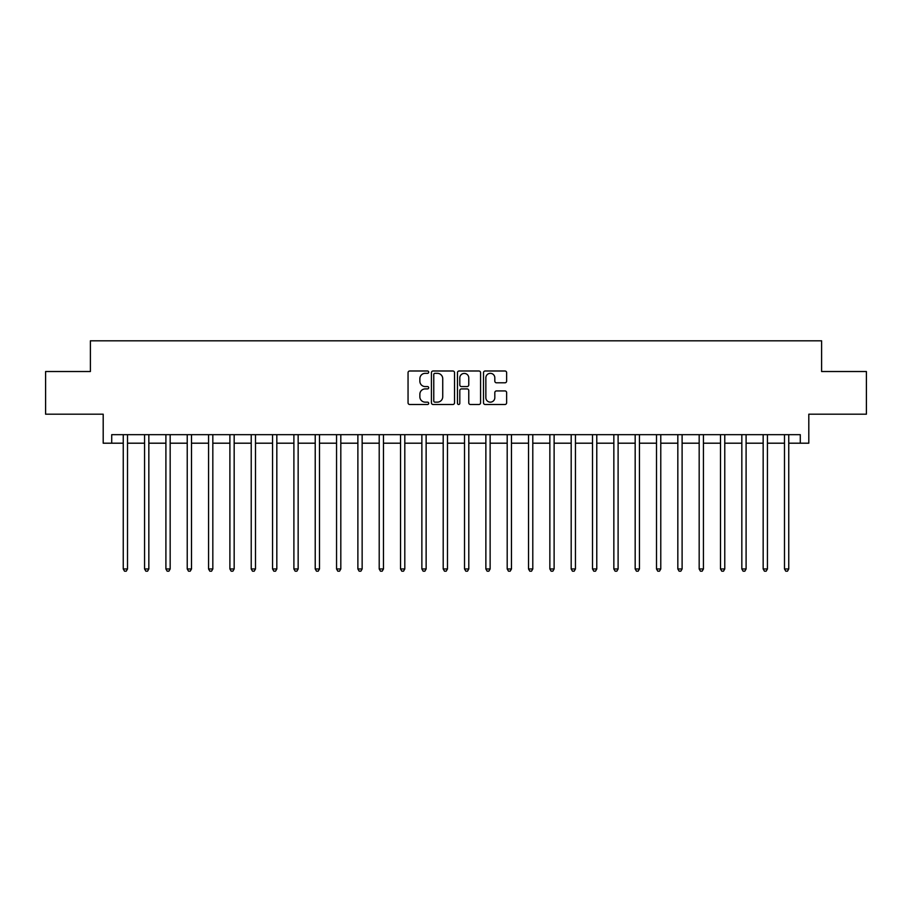 <?xml version="1.0" encoding="UTF-8"?>
<svg xmlns="http://www.w3.org/2000/svg" width="912" height="912" viewBox="0 0 912 912"><rect width="100%" height="100%" fill="white"/><g stroke="black" fill="none" stroke-linecap="round" stroke-linejoin="round"><path stroke-width="1.37" d="M428.697 372.164A1.174 1.174 0 0 0 427.523 370.99L409.727 370.99A1.676 1.676 0 0 0 408.052 372.666L408.052 402.819A1.676 1.676 0 0 0 409.727 404.495L427.523 404.495A1.174 1.174 0 0 0 428.697 403.321A1.174 1.174 0 0 0 427.523 402.146L425.22 402.146A5.358 5.358 0 0 1 419.862 396.788L419.862 394.269A5.358 5.358 0 0 1 425.22 388.911L427.523 388.911A1.174 1.174 0 0 0 428.697 387.737A1.174 1.174 0 0 0 427.523 386.574L425.22 386.574A5.358 5.358 0 0 1 419.862 381.205L419.862 378.697A5.358 5.358 0 0 1 425.22 373.339L427.523 373.339A1.174 1.174 0 0 0 428.697 372.164M504.952 382.801A1.676 1.676 0 0 0 506.627 381.125L506.627 372.666A1.676 1.676 0 0 0 504.952 370.99L485.184 370.99A1.676 1.676 0 0 0 483.508 372.666L483.508 402.819A1.676 1.676 0 0 0 485.184 404.495L504.952 404.495A1.676 1.676 0 0 0 506.627 402.819L506.627 392.605A1.676 1.676 0 0 0 504.952 390.929L496.493 390.929A1.676 1.676 0 0 0 494.817 392.605L494.817 397.666A4.48 4.48 0 0 1 490.337 402.146A4.48 4.48 0 0 1 485.857 397.666L485.857 377.819A4.48 4.48 0 0 1 490.337 373.339A4.48 4.48 0 0 1 494.817 377.819L494.817 381.125A1.676 1.676 0 0 0 496.493 382.801L504.952 382.801M111.72 443.198L111.72 434.671L800.28 434.671L800.28 443.198L808.807 443.198L808.807 414.196L866.4 414.196L866.4 371.526L821.609 371.526L821.609 340.814L90.391 340.814L90.391 371.526L45.6 371.526L45.6 414.196L103.193 414.196L103.193 443.198L123.245 443.198M454.529 372.666A1.676 1.676 0 0 0 452.865 370.99L433.097 370.99A1.676 1.676 0 0 0 431.422 372.666L431.422 402.819A1.676 1.676 0 0 0 433.097 404.495L452.865 404.495A1.676 1.676 0 0 0 454.529 402.819L454.529 372.666M459.135 370.99L478.903 370.99A1.676 1.676 0 0 1 480.578 372.666L480.578 402.819A1.676 1.676 0 0 1 478.903 404.495L470.444 404.495A1.676 1.676 0 0 1 468.768 402.819L468.768 390.587A1.676 1.676 0 0 0 467.092 388.911L461.483 388.911A1.676 1.676 0 0 0 459.808 390.587L459.808 403.321A1.174 1.174 0 0 1 458.633 404.495A1.174 1.174 0 0 1 457.471 403.321L457.471 372.666A1.676 1.676 0 0 1 459.135 370.99M127.509 443.198L144.575 443.198M148.838 443.198L165.904 443.198M170.168 443.198L187.234 443.198M191.497 443.198L208.563 443.198M212.827 443.198L229.892 443.198M234.167 443.198L251.222 443.198M255.497 443.198L272.563 443.198M276.826 443.198L293.892 443.198M298.156 443.198L315.221 443.198M319.485 443.198L336.551 443.198M340.814 443.198L357.88 443.198M362.144 443.198L379.21 443.198M383.473 443.198L400.539 443.198M404.803 443.198L421.868 443.198M426.132 443.198L443.198 443.198M447.473 443.198L464.527 443.198M468.802 443.198L485.868 443.198M490.132 443.198L507.197 443.198M511.461 443.198L528.527 443.198M532.79 443.198L549.856 443.198M554.12 443.198L571.186 443.198M575.449 443.198L592.515 443.198M596.779 443.198L613.844 443.198M618.108 443.198L635.174 443.198M639.437 443.198L656.503 443.198M660.778 443.198L677.833 443.198M682.108 443.198L699.173 443.198M703.437 443.198L720.503 443.198M724.766 443.198L741.832 443.198M746.096 443.198L763.162 443.198M767.425 443.198L784.491 443.198M788.755 443.198L800.28 443.198M434.933 373.339A1.174 1.174 0 0 0 433.77 374.513L433.77 400.972A1.174 1.174 0 0 0 434.933 402.146L437.361 402.146A5.358 5.358 0 0 0 442.73 396.788L442.73 378.697A5.358 5.358 0 0 0 437.361 373.339L434.933 373.339M468.768 377.899A4.48 4.48 0 0 0 464.288 373.418A4.48 4.48 0 0 0 459.808 377.899L459.808 384.898A1.676 1.676 0 0 0 461.483 386.574L467.092 386.574A1.676 1.676 0 0 0 468.768 384.898L468.768 377.899M127.714 434.671L127.634 434.887A1.71 1.71 89.8 0 0 127.509 435.526L127.509 568.963L123.245 568.963L123.245 435.526A1.71 1.71 89.8 0 0 123.12 434.887L123.029 434.671M127.509 568.963L126.232 571.186L124.522 571.186L123.245 568.963M149.055 434.671L148.964 434.887A1.71 1.71 91.2 0 0 148.838 435.526L148.838 568.963L144.575 568.963L144.575 435.526A1.71 1.71 91.2 0 0 144.449 434.887L144.358 434.671M148.838 568.963L147.562 571.186L145.852 571.186L144.575 568.963M170.384 434.671L170.293 434.887A1.71 1.71 91.2 0 0 170.168 435.526L170.168 568.963L165.904 568.963L165.904 435.526A1.71 1.71 91.2 0 0 165.779 434.887L165.699 434.671M170.168 568.963L168.891 571.186L167.181 571.186L165.904 568.963M191.714 434.671L191.623 434.887A1.71 1.71 91.2 0 0 191.497 435.526L191.497 568.963L187.234 568.963L187.234 435.526A1.71 1.71 91.2 0 0 187.108 434.887L187.028 434.671M191.497 568.963L190.22 571.186L188.51 571.186L187.234 568.963M213.043 434.671L212.952 434.887A1.71 1.71 91.2 0 0 212.827 435.526L212.827 568.963L208.563 568.963L208.563 435.526A1.71 1.71 91.2 0 0 208.438 434.887L208.358 434.671M212.827 568.963L211.55 571.186L209.84 571.186L208.563 568.963M234.373 434.671L234.281 434.887A1.71 1.71 91.2 0 0 234.167 435.526L234.167 568.963L229.892 568.963L229.892 435.526A1.71 1.71 91.2 0 0 229.767 434.887L229.687 434.671M234.167 568.963L232.879 571.186L231.181 571.186L229.892 568.963M255.702 434.671L255.611 434.887A1.71 1.71 91.2 0 0 255.497 435.526L255.497 568.963L251.222 568.963L251.222 435.526A1.71 1.71 91.2 0 0 251.108 434.887L251.017 434.671M255.497 568.963L254.209 571.186L252.51 571.186L251.222 568.963M277.031 434.671L276.952 434.887A1.71 1.71 91.2 0 0 276.826 435.526L276.826 568.963L272.563 568.963L272.563 435.526A1.71 1.71 91.2 0 0 272.437 434.887L272.346 434.671M276.826 568.963L275.538 571.186L273.839 571.186L272.563 568.963M298.361 434.671L298.281 434.887A1.71 1.71 91.2 0 0 298.156 435.526L298.156 568.963L293.892 568.963L293.892 435.526A1.71 1.71 91.2 0 0 293.767 434.887L293.675 434.671M298.156 568.963L296.879 571.186L295.169 571.186L293.892 568.963M319.69 434.671L319.61 434.887A1.71 1.71 91.2 0 0 319.485 435.526L319.485 568.963L315.221 568.963L315.221 435.526A1.71 1.71 91.2 0 0 315.096 434.887L315.005 434.671M319.485 568.963L318.208 571.186L316.498 571.186L315.221 568.963M341.031 434.671L340.94 434.887A1.71 1.71 91.2 0 0 340.814 435.526L340.814 568.963L336.551 568.963L336.551 435.526A1.71 1.71 91.2 0 0 336.425 434.887L336.334 434.671M340.814 568.963L339.538 571.186L337.828 571.186L336.551 568.963M362.36 434.671L362.269 434.887A1.71 1.71 91.2 0 0 362.144 435.526L362.144 568.963L357.88 568.963L357.88 435.526A1.71 1.71 91.2 0 0 357.755 434.887L357.664 434.671M362.144 568.963L360.867 571.186L359.157 571.186L357.88 568.963M383.69 434.671L383.599 434.887A1.71 1.71 91.2 0 0 383.473 435.526L383.473 568.963L379.21 568.963L379.21 435.526A1.71 1.71 91.2 0 0 379.084 434.887L379.004 434.671M383.473 568.963L382.196 571.186L380.486 571.186L379.21 568.963M405.019 434.671L404.928 434.887A1.71 1.71 91.2 0 0 404.803 435.526L404.803 568.963L400.539 568.963L400.539 435.526A1.71 1.71 91.2 0 0 400.414 434.887L400.334 434.671M404.803 568.963L403.526 571.186L401.816 571.186L400.539 568.963M426.349 434.671L426.257 434.887A1.71 1.71 91.2 0 0 426.132 435.526L426.132 568.963L421.868 568.963L421.868 435.526A1.71 1.71 91.2 0 0 421.743 434.887L421.663 434.671M426.132 568.963L424.855 571.186L423.157 571.186L421.868 568.963M447.678 434.671L447.587 434.887A1.71 1.71 91.2 0 0 447.473 435.526L447.473 568.963L443.198 568.963L443.198 435.526A1.71 1.71 91.2 0 0 443.084 434.887L442.993 434.671M447.473 568.963L446.185 571.186L444.486 571.186L443.198 568.963M469.007 434.671L468.916 434.887A1.71 1.71 91.2 0 0 468.802 435.526L468.802 568.963L464.527 568.963L464.527 435.526A1.71 1.71 91.2 0 0 464.413 434.887L464.322 434.671M468.802 568.963L467.514 571.186L465.815 571.186L464.527 568.963M490.337 434.671L490.257 434.887A1.71 1.71 91.2 0 0 490.132 435.526L490.132 568.963L485.868 568.963L485.868 435.526A1.71 1.71 91.2 0 0 485.743 434.887L485.651 434.671M490.132 568.963L488.843 571.186L487.145 571.186L485.868 568.963M511.666 434.671L511.586 434.887A1.71 1.71 91.2 0 0 511.461 435.526L511.461 568.963L507.197 568.963L507.197 435.526A1.71 1.71 91.2 0 0 507.072 434.887L506.981 434.671M511.461 568.963L510.184 571.186L508.474 571.186L507.197 568.963M532.996 434.671L532.916 434.887A1.71 1.71 91.2 0 0 532.79 435.526L532.79 568.963L528.527 568.963L528.527 435.526A1.71 1.71 91.2 0 0 528.401 434.887L528.31 434.671M532.79 568.963L531.514 571.186L529.804 571.186L528.527 568.963M554.336 434.671L554.245 434.887A1.71 1.71 91.2 0 0 554.12 435.526L554.12 568.963L549.856 568.963L549.856 435.526A1.71 1.71 91.2 0 0 549.731 434.887L549.64 434.671M554.12 568.963L552.843 571.186L551.133 571.186L549.856 568.963M575.666 434.671L575.575 434.887A1.71 1.71 91.2 0 0 575.449 435.526L575.449 568.963L571.186 568.963L571.186 435.526A1.71 1.71 91.2 0 0 571.06 434.887L570.969 434.671M575.449 568.963L574.172 571.186L572.462 571.186L571.186 568.963M596.995 434.671L596.904 434.887A1.71 1.71 91.2 0 0 596.779 435.526L596.779 568.963L592.515 568.963L592.515 435.526A1.71 1.71 91.2 0 0 592.39 434.887L592.31 434.671M596.779 568.963L595.502 571.186L593.792 571.186L592.515 568.963M618.325 434.671L618.233 434.887A1.71 1.71 91.2 0 0 618.108 435.526L618.108 568.963L613.844 568.963L613.844 435.526A1.71 1.71 91.2 0 0 613.719 434.887L613.639 434.671M618.108 568.963L616.831 571.186L615.121 571.186L613.844 568.963M639.654 434.671L639.563 434.887A1.71 1.71 91.2 0 0 639.437 435.526L639.437 568.963L635.174 568.963L635.174 435.526A1.71 1.71 91.2 0 0 635.048 434.887L634.969 434.671M639.437 568.963L638.161 571.186L636.462 571.186L635.174 568.963M660.983 434.671L660.892 434.887A1.71 1.71 91.2 0 0 660.778 435.526L660.778 568.963L656.503 568.963L656.503 435.526A1.71 1.71 91.2 0 0 656.389 434.887L656.298 434.671M660.778 568.963L659.49 571.186L657.791 571.186L656.503 568.963M682.313 434.671L682.233 434.887A1.71 1.71 91.2 0 0 682.108 435.526L682.108 568.963L677.833 568.963L677.833 435.526A1.71 1.71 91.2 0 0 677.719 434.887L677.627 434.671M682.108 568.963L680.819 571.186L679.121 571.186L677.833 568.963M703.642 434.671L703.562 434.887A1.71 1.71 91.2 0 0 703.437 435.526L703.437 568.963L699.173 568.963L699.173 435.526A1.71 1.71 91.2 0 0 699.048 434.887L698.957 434.671M703.437 568.963L702.16 571.186L700.45 571.186L699.173 568.963M724.972 434.671L724.892 434.887A1.71 1.71 91.2 0 0 724.766 435.526L724.766 568.963L720.503 568.963L720.503 435.526A1.71 1.71 91.2 0 0 720.377 434.887L720.286 434.671M724.766 568.963L723.49 571.186L721.78 571.186L720.503 568.963M746.301 434.671L746.221 434.887A1.71 1.71 91.2 0 0 746.096 435.526L746.096 568.963L741.832 568.963L741.832 435.526A1.71 1.71 91.2 0 0 741.707 434.887L741.616 434.671M746.096 568.963L744.819 571.186L743.109 571.186L741.832 568.963M767.642 434.671L767.551 434.887A1.71 1.71 91.2 0 0 767.425 435.526L767.425 568.963L763.162 568.963L763.162 435.526A1.71 1.71 91.2 0 0 763.036 434.887L762.945 434.671M767.425 568.963L766.148 571.186L764.438 571.186L763.162 568.963M788.971 434.671L788.88 434.887A1.71 1.71 91.2 0 0 788.755 435.526L788.755 568.963L784.491 568.963L784.491 435.526A1.71 1.71 91.2 0 0 784.366 434.887L784.286 434.671M788.755 568.963L787.478 571.186L785.768 571.186L784.491 568.963"/></g></svg>
